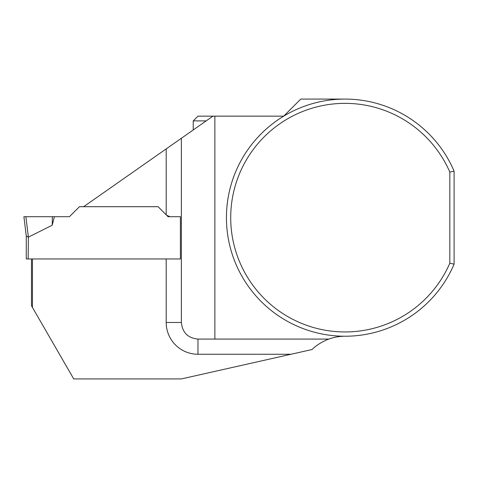 <?xml version="1.0" encoding="UTF-8"?>
<svg xmlns="http://www.w3.org/2000/svg" width="478" height="478" viewBox="0 0 478 478"><rect width="100%" height="100%" fill="white"/><g stroke="black" fill="none" stroke-linecap="round" stroke-linejoin="round"><path stroke-width="0.72" d="M28.166 258.962L180.403 258.962L180.403 216.707L168.089 216.707L158.093 206.705L79.432 206.705L69.435 216.707L25.878 216.707L28.387 237.124L52.21 225.234L54.39 216.707L23.9 216.707L25.878 216.707L23.9 216.707L26.272 236.042L28.387 237.124L28.166 258.962L26.272 258.962L26.272 236.024L23.9 216.707M52.21 225.234L52.359 216.707M83.638 206.705L212.961 116.154L197.97 116.154L193.231 120.898L193.231 129.974M180.403 216.707L170.054 216.707L166.703 215.321M32.438 258.962L32.438 307.426L73.72 378.923L181.371 378.923L291.018 354.258L197.97 354.258A31.781 31.781 0 0 1 166.195 322.477L166.195 258.962L180.403 258.962M31.488 258.962L31.488 305.783L32.438 307.426M454.1 171.184A118.58 118.58 0 0 0 272.508 123.826A118.58 118.58 0 0 0 272.508 311.489A118.58 118.58 0 0 0 454.1 264.131L454.1 171.184L449.822 172.068L449.822 263.247A114.296 114.296 0 0 1 274.898 307.922A114.296 114.296 0 0 1 274.898 127.387A114.296 114.296 0 0 1 449.822 172.068M345.008 336.231A47.43 47.43 0 0 0 328.828 339.081C326.743 339.673 317.464 343.861 312.086 349.52L291.018 354.258M345.008 99.077L300.781 99.077L283.705 116.154L212.961 116.154M214.867 116.154L214.867 339.081L197.97 339.081C187.908 338.077 182.375 332.545 181.371 322.477L181.371 138.273M454.1 264.131L449.822 263.247M328.828 339.081L214.867 339.081M206.191 120.898L193.231 120.898M166.195 214.807L166.195 148.903M166.195 322.477L181.371 322.477M197.97 354.258L197.97 339.081"/></g></svg>
